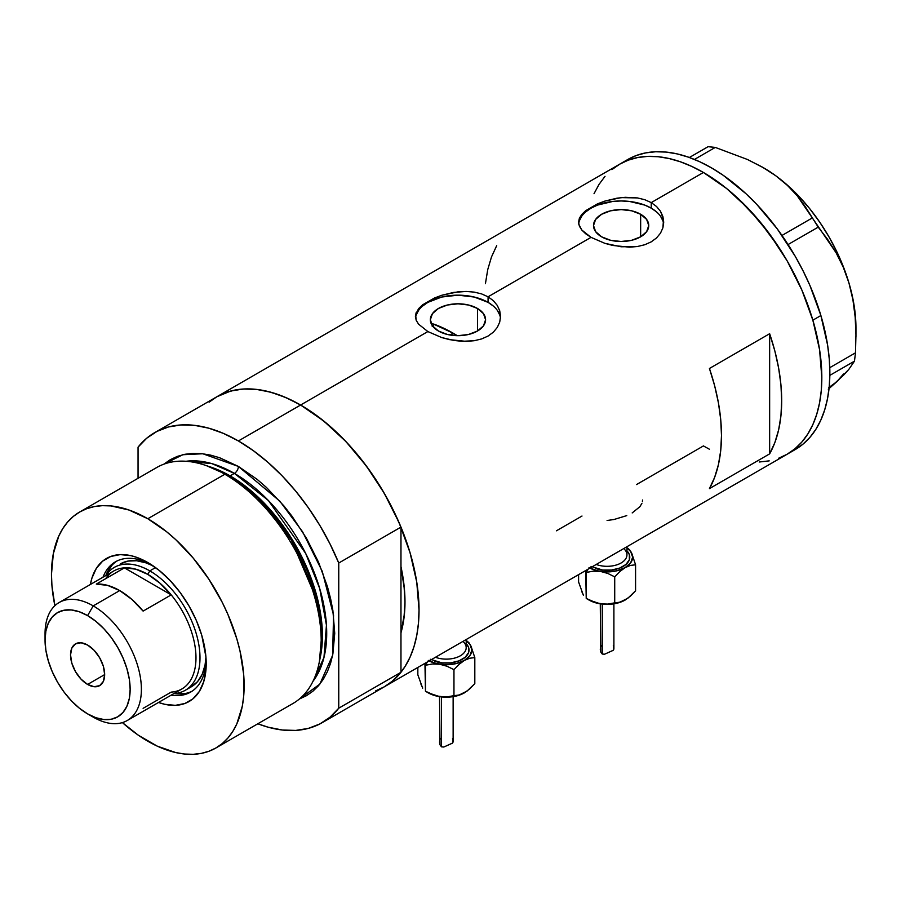 <?xml version="1.0" encoding="UTF-8"?>
<svg xmlns="http://www.w3.org/2000/svg" width="901" height="901" viewBox="0 0 901 901"><rect width="100%" height="100%" fill="white"/><g stroke="black" fill="none" stroke-linecap="round" stroke-linejoin="round"><path stroke-width="1.35" d="M477.496 308.469L477.496 331.016L468.531 334.474L457.967 335.69L447.403 334.474L438.438 331.016A27.616 15.948 180 0 1 430.351 319.742A27.616 15.948 180 0 1 447.403 305.011A27.616 15.948 180 0 1 477.496 308.469L483.477 313.638L485.583 319.742L483.477 325.847L477.496 331.016L477.496 308.469A27.616 15.948 180 0 1 485.583 319.742A27.616 15.948 180 0 1 468.531 334.474A27.616 15.948 180 0 1 438.438 331.016L432.446 325.847L430.351 319.742L432.446 313.638L438.438 308.469L447.403 305.011L457.967 303.806L468.531 305.011L477.496 308.469M434.226 324.259L432.221 326.41L434.226 324.259A147.595 85.212 -120 0 1 453.147 333.19L449.993 335.014L453.147 333.19L457.314 335.69A147.595 85.212 -120 0 0 453.147 333.19L432.784 323.752M640.656 214.269L640.656 236.817L631.702 240.274L621.138 241.491L610.563 240.274L601.609 236.817A27.616 15.948 180 0 1 593.511 225.543A27.616 15.948 180 0 1 610.563 210.811A27.616 15.948 180 0 1 640.656 214.269L646.648 219.439L648.754 225.543L646.648 231.647L640.656 236.817L640.656 214.269A27.616 15.948 180 0 1 648.754 225.543A27.616 15.948 180 0 1 631.702 240.274A27.616 15.948 180 0 1 601.609 236.817L595.617 231.647L593.511 225.543L595.617 219.439L601.609 214.269L610.563 210.811L621.138 209.595L631.702 210.811L640.656 214.269M585.74 210.643L597.521 203.84L604.898 201.081L621.149 197.623L637.401 197.916L644.767 199.707L651.243 202.601L703.422 172.474L726.521 188.433L737.795 198.209L759.239 220.846L778.543 246.874L787.147 260.862L801.879 290.077L812.815 320.035L819.561 349.577L821.836 377.564L821.262 390.64L819.561 402.927L816.734 414.314L812.815 424.686L807.848 433.944L801.879 442.008L794.952 448.788L787.147 454.228A167.462 96.689 -120 0 0 812.815 320.035A167.462 96.689 -120 0 0 703.422 172.474L651.243 202.601L656.559 206.52L660.478 211.239L662.899 216.578L663.71 222.198L662.899 227.84L660.478 233.19L656.547 237.932L651.22 241.862L644.767 244.745L637.379 246.525L621.149 246.784L604.898 243.349L591.033 237.357L581.764 229.992L578.757 224.158L579.377 218.279L581.787 214.415L585.74 210.643L597.521 203.84L604.898 201.081L616.971 198.186L625.294 197.308L637.401 197.916L644.767 199.707L651.243 202.601L651.243 208.165A42.572 24.575 0 0 0 606.317 202.5A42.572 24.575 0 0 0 578.679 223.707M663.62 224.011A42.572 24.575 0 0 0 651.243 208.165L651.243 202.601L656.559 206.52L660.478 211.239L663.508 219.371L662.899 227.84L660.478 233.19L656.547 237.932L651.22 241.862L644.767 244.745L637.379 246.525L629.405 247.178L612.849 245.466L604.898 243.349L591.033 237.357L488.072 296.801L493.388 300.72L497.307 305.45L499.728 310.789L500.539 316.409L499.728 322.051L497.307 327.401L493.388 332.142L488.06 336.062L481.596 338.945L474.219 340.724L466.245 341.378L449.678 339.666L441.727 337.56L427.862 331.568L418.605 324.202L416.206 320.328L415.598 314.449L418.616 308.615L422.569 304.842L434.361 298.051L441.727 295.28L453.8 292.386L466.234 291.451L474.23 292.115L481.596 293.906L488.072 296.801L591.033 237.357L585.706 233.787L581.764 229.992L579.366 226.128L578.555 222.198L579.377 218.279M422.569 304.842L434.361 298.051L441.727 295.28L457.978 291.834L466.234 291.451L474.23 292.115L481.596 293.906L488.072 296.801L488.072 302.364A42.572 24.575 0 0 0 443.157 296.699A42.572 24.575 0 0 0 415.507 317.907M500.46 318.222A42.572 24.575 0 0 0 488.072 302.364L488.072 296.801L493.388 300.72L497.307 305.45L499.728 310.789L500.539 316.409L499.728 322.051L497.307 327.401L493.388 332.142L488.06 336.062L481.596 338.945L474.219 340.724L462.123 341.31L453.822 340.443L441.727 337.56L427.862 331.568L300.619 405.022L427.862 331.568L418.605 324.202L416.206 320.328L415.395 316.397L416.206 312.478M209.088 402.173L216.893 396.733A167.462 96.689 60 0 1 300.619 405.022A167.462 96.689 60 0 1 410.023 552.595A167.462 96.689 60 0 1 384.344 686.787L375.74 690.819M769.645 453.867L709.436 488.624A167.462 96.689 -120 0 0 709.436 368.475L769.645 333.719A167.462 96.689 60 0 1 769.645 453.867L709.436 488.624L714.662 477.316L718.435 464.578L720.721 450.579L721.487 435.498L720.721 419.551L718.435 402.916L714.662 385.808L709.436 368.475L769.645 333.719L769.645 453.867L769.645 333.719L774.871 351.052L778.644 368.149L780.93 384.783L781.696 400.742L780.93 415.811L778.644 429.811L774.871 442.549L769.645 453.867M582.001 516.036L556.401 530.813M703.309 445.871L709.436 449.239L703.422 445.939L636.523 484.558M703.422 172.474A167.462 96.689 -120 0 0 619.685 164.173L628.301 160.141L637.638 157.529L647.605 156.391L658.102 156.718L669.049 158.52L680.323 161.763L691.81 166.426L703.422 172.474M611.892 169.613L619.685 164.173L216.893 396.733L225.498 392.69L234.834 390.088L244.802 388.95L255.31 389.277L266.245 391.068L277.519 394.311L289.007 398.985L300.619 405.022L323.718 420.992L345.928 441.591L366.403 466.054L384.344 493.41L399.075 522.636L410.023 552.595L416.758 582.136L419.033 610.123L418.458 623.199L416.758 635.487L413.931 646.873L410.023 657.246L405.045 666.503L399.075 674.567L392.149 681.347L384.344 686.787A167.462 96.689 -120 0 0 400.968 672.281L400.968 632.795L404.481 613.536L404.977 602.014L404.481 589.907L400.968 566.594A147.595 85.212 60 0 1 400.968 632.795L400.968 672.281L338.753 708.197A167.462 96.689 60 0 1 322.13 722.703A167.462 96.689 60 0 1 257.832 723.773L268.014 727.163L282.238 730.001L295.753 730.418L308.356 728.391L319.844 723.953L330.025 717.185L338.753 708.197L338.753 563.024L400.968 527.108A167.462 96.689 -120 0 0 300.619 405.022A167.462 96.689 -120 0 0 216.893 396.733L154.668 432.649A167.462 96.689 60 0 1 238.405 440.949L300.619 405.022L238.405 440.949A167.462 96.689 60 0 1 338.753 563.024L330.025 543.967L319.844 525.441L308.356 507.747L295.753 491.169L282.238 475.965L268.014 462.393L253.327 450.658L238.405 440.949L223.471 433.415L208.784 428.189L194.571 425.351L181.056 424.945L168.453 426.973L156.965 431.399L146.773 438.168L138.056 447.155A167.462 96.689 60 0 1 154.668 432.649M322.13 722.703L795.178 449.588A167.462 96.689 -120 0 0 820.89 315.541L812.86 320.182A167.462 96.689 60 0 1 787.147 454.228L778.543 458.271M769.206 460.873L759.239 462.01M594.018 193.715L598.985 184.457L604.965 176.393M496.699 245.646L491.484 256.965L487.711 269.703L485.425 283.702M499.717 314.945L497.296 310.338M493.365 306.092L488.072 302.364L474.264 297.037L457.967 295.168L441.67 297.037L427.862 302.364L422.569 306.092M418.627 310.338L416.206 314.945M662.888 220.745L660.467 216.139M656.536 211.881L651.243 208.165L644.789 205.101L629.439 201.43L621.138 200.957L612.826 201.43L597.476 205.101L591.033 208.165L585.729 211.881M581.798 216.139L579.377 220.745M642.39 501.711L642.559 500.01M632.187 512.928L639.868 506.734L641.884 503.4M607.083 520.496L613.986 519.505L626.781 515.609M762.223 167.023L775.761 175.763L787.373 185.358L797.194 195.754L836.083 252.731L843.268 267.225L848.956 282.993A130.566 75.38 -120 0 0 775.761 175.763A130.566 75.38 -120 0 0 763.631 167.834L747.447 159.488L715.27 147.415L708.073 146.694L689.378 157.495L708.073 146.694L715.27 147.415L694.446 159.443L715.27 147.415L747.447 159.488L762.223 167.023L775.761 175.763L787.373 185.358L797.194 195.754L805.359 206.768L818.209 227.142L788.06 244.543L818.209 227.142L827.602 239.362L836.083 252.731L843.268 267.225L848.956 282.993L852.932 299.853L855.184 317.186L855.95 334.902L855.488 352.832L854.463 361.155L829.844 375.368L854.463 361.155L848.787 369.433L843.73 374.985L828.312 389.243L836.826 381.675L828.852 387.543M812.038 218.098L781.978 235.454L812.038 218.098M855.95 336.478L855.95 327.739A130.566 75.38 -120 0 0 848.956 282.993L852.932 299.853L855.184 317.186L855.95 334.902L855.488 352.832L829.776 367.676L855.488 352.832L854.463 361.155L848.787 369.433L836.826 381.675L843.539 373.96M763.62 167.834L775.761 175.763L787.609 185.336L799.041 196.429L809.864 208.863L819.899 222.412L828.965 236.85L836.928 251.942L843.618 267.406L848.956 282.993L852.83 298.445L855.173 313.469L855.95 327.84M795.099 449.633L802.915 444.216L809.841 437.447L815.822 429.394L820.8 420.148L824.73 409.775L827.568 398.4L829.28 386.124L829.855 373.059L829.303 359.33L827.602 345.072L820.89 315.541A167.462 96.689 -120 0 0 627.715 159.545L619.685 164.173A167.462 96.689 60 0 1 812.86 320.182L820.89 315.541L809.965 285.583L803.05 270.807L795.256 256.357L777.326 228.978L756.863 204.516L745.927 193.67L723.165 175.267L711.553 167.901L699.942 161.842L688.454 157.168L677.18 153.902L666.233 152.089L655.725 151.751L645.747 152.877L636.41 155.468L627.794 159.5M787.069 454.273L794.885 448.844L801.811 442.076L807.803 434.034L812.781 424.776L816.7 414.415L819.538 403.04L821.25 390.752L821.836 377.688L819.572 349.712L812.86 320.182L801.935 290.223L787.226 260.986L769.296 233.618L748.832 209.145L726.623 188.523L703.523 172.53L691.923 166.482L680.424 161.797L669.15 158.542L658.203 156.729L647.695 156.391L637.728 157.517L628.38 160.108L619.764 164.14L611.959 169.557M605.022 176.326L599.041 184.378M150.478 564.161A75.211 43.428 -120 0 0 103.018 577.181A75.211 43.428 60 0 1 115.418 561.83A75.211 43.428 60 0 1 150.478 564.161M90.393 584.467A82.599 47.685 60 0 1 147.809 562.539L159.207 570.423L170.154 580.582L180.256 592.644L189.109 606.136L196.373 620.552L201.768 635.329L205.935 656.93L205.935 670.153L203.694 681.82L199.312 691.506L192.949 698.827L184.863 703.501L175.335 705.348L164.759 704.3L158.508 702.453A82.599 47.685 60 0 0 206.205 663.699A82.599 47.685 60 0 0 147.809 562.539L136.411 557.257L130.859 555.658L120.272 554.611L110.755 556.458L102.658 561.132L96.306 568.452L91.925 578.138L90.393 584.467M120.362 563.902A70.954 40.973 60 0 1 153.339 566.042L146.052 562.877L136.637 560.737L127.965 561.086L120.351 563.902M116.848 561.064A75.211 43.428 -120 0 0 105.834 575.536M384.243 686.844L392.239 681.269L400.968 672.281L338.753 708.197L338.753 563.024L400.968 527.108L400.968 566.594A147.595 85.212 60 0 1 400.968 632.795L400.968 527.108L392.239 508.04L382.058 489.513L370.57 471.82L357.967 455.242L344.452 440.048L330.239 426.466L315.541 414.73L300.619 405.022L285.696 397.499L270.998 392.273L256.785 389.435L243.27 389.018L230.667 391.045L216.769 396.8M215.925 747.965L292.983 703.478A136.242 78.657 -120 0 0 313.863 594.311A136.242 78.657 -120 0 0 224.856 474.253A136.242 78.657 60 0 1 319.033 663.294L319.855 659.352A132.661 76.596 -120 0 0 228.156 475.277L224.856 474.253L147.809 518.739A136.242 78.657 60 0 1 236.805 638.798A136.242 78.657 60 0 1 215.925 747.965A136.242 78.657 60 0 1 147.809 741.219A136.242 78.657 60 0 1 122.39 722.602L138.36 735.239L157.247 746.141L175.774 752.572L184.671 754.036L193.219 754.306L201.328 753.371L208.919 751.254L215.925 747.965L222.277 743.55L227.908 738.032L232.762 731.477L236.805 723.931L242.29 706.238L243.675 696.236L243.675 674.432L239.993 650.916L236.805 638.798L227.908 614.426L222.277 602.409L208.919 579.275L193.219 558.102L175.774 539.676L166.606 531.736L147.809 518.739L224.856 474.253A136.242 78.657 -120 0 0 156.74 467.506L79.693 511.993A136.242 78.657 60 0 1 147.809 518.739L129.012 510.034L110.947 505.923L102.399 505.664L94.29 506.587L86.687 508.705L79.693 511.993L73.341 516.419L67.71 521.938L62.845 528.493L58.802 536.027L53.328 553.732L51.47 574.365L51.931 585.537L54.882 605.686A136.242 78.657 60 0 1 79.693 511.993M209.528 466.673A130.566 75.38 60 0 1 230.093 475.874L234.384 473.397L268.419 500.551L305.687 553.451L319.742 588.646L326.444 625.136L323.966 657.505L312.996 681.28A130.566 75.38 -120 0 0 314.99 574.534A130.566 75.38 -120 0 0 234.384 473.397A5.676 3.277 120 0 0 238.405 466.436L219.607 457.731L210.44 455.084L201.531 453.62L192.994 453.361L184.885 454.284L177.283 456.402L170.278 459.69L163.847 464.184L182.802 454.735L202.804 453.755L238.405 466.436A5.676 3.277 -60 0 1 234.384 473.397L230.093 475.874A2.838 1.644 -60 0 1 229.564 476.1M319.427 661.289L321.871 632.795L317.152 600.73L291.361 540.037L257.821 497.96L228.156 475.277L206.498 465.693M234.384 473.397L211.836 463.598L185.989 461.278A130.566 75.38 -120 0 1 234.384 473.397M230.093 475.874A130.566 75.38 60 0 1 320.092 658.18L322.288 630.092L317.501 598.613L292.059 539.215L259.173 498.084L230.093 475.874M138.056 447.155L138.056 478.296L138.056 447.155M238.405 466.436L257.202 479.422L266.369 487.373L283.815 505.788L291.924 516.082L306.52 538.347L318.504 562.123L327.401 586.495L330.588 598.613L332.886 610.529L334.733 633.302L332.886 653.935L330.588 663.192L327.401 671.628L323.358 679.163L318.504 685.729L312.872 691.236L306.52 695.662L299.414 698.985L319.832 684.129L332.627 655.264L333.55 615.169L322.265 571.358L302.612 531.827L279.806 501.136L238.405 466.436M400.968 566.594L400.968 632.795L403.975 618.142L404.977 602.014L403.975 584.715L400.968 566.594M204.572 465.04A136.242 78.657 60 0 1 224.856 474.253L228.156 475.277A132.661 76.596 -120 0 0 208.401 466.301L204.572 465.04M173.938 693.556A70.954 40.973 -120 0 0 198.423 642.503A70.954 40.973 -120 0 0 149.814 570.885A70.954 40.973 60 0 1 196.17 633.414A70.954 40.973 60 0 1 185.291 690.279A70.954 40.973 60 0 1 173.938 693.556A75.211 43.428 -120 0 0 192.014 691.247M206.149 660.579A75.211 43.428 60 0 1 190.629 692.103A75.211 43.428 60 0 1 171.134 695.167A75.211 43.428 -120 0 0 206.149 660.579M176.191 693.838L185.381 693.466M111.611 565.693L106.701 573.475M185.291 690.279L191.316 686.799A70.954 40.973 60 0 0 205.946 657.156L205.045 665.062L202.196 674.286L197.556 681.618L191.316 686.799A70.954 40.973 60 0 1 188.174 688.319M45.14 637.086A68.116 39.329 60 0 1 59.162 602.51A68.116 39.329 60 0 1 93.22 605.877L87.6 615.608A60.176 34.745 60 0 1 130.149 689.31A60.176 34.745 60 0 1 87.6 713.874L93.22 717.117A68.116 39.329 -120 0 0 141.389 689.31A68.116 39.329 -120 0 0 93.22 605.877A68.116 39.329 60 0 1 137.718 665.907A68.116 39.329 60 0 1 127.278 720.496A68.116 39.329 60 0 1 93.22 717.117L87.6 713.874L95.9 717.725L103.885 719.539L111.24 719.246L117.682 716.858L122.975 712.466L126.906 706.238L129.327 698.421L130.149 689.31L129.327 679.253L126.906 668.632L122.975 657.876L117.682 647.368L111.24 637.536L103.885 628.752L95.9 621.352L87.6 615.608L79.299 611.768L71.314 609.954L63.96 610.247L57.518 612.635L52.224 617.027L48.294 623.244L45.872 631.072L45.05 640.183L45.872 650.24L48.294 660.85L52.224 671.617L57.518 682.113L63.96 691.945L71.314 700.73L79.299 708.141L87.6 713.874A60.176 34.745 60 0 1 45.05 640.183A60.176 34.745 60 0 1 87.6 615.608L93.22 605.877L119.709 590.583L93.22 605.877A68.116 39.329 -120 0 0 45.05 633.696L45.05 640.183M87.6 684.445A24.124 13.932 60 0 1 71.832 663.181A24.124 13.932 60 0 1 75.538 643.855A24.124 13.932 60 0 1 87.6 645.048L94.121 650.319L99.662 657.775L103.356 666.301L104.662 674.59L87.6 684.445L81.067 679.174L75.538 671.707L71.832 663.181L70.537 654.892L71.832 648.112L75.538 643.855L81.067 642.773L87.6 645.048A24.124 13.932 60 0 1 103.356 666.301A24.124 13.932 60 0 1 99.662 685.638L94.121 686.708L87.6 684.445L104.662 674.59L103.356 681.381L99.662 685.638A24.124 13.932 60 0 1 87.6 684.445M127.278 720.496L181.867 688.972A68.116 39.329 -120 0 0 171.213 594.874L143.113 611.103A68.116 39.329 -120 0 0 119.709 590.583A68.116 39.329 -120 0 0 96.306 584.085L124.406 567.855L171.213 594.874L143.113 611.103L131.794 599.345L119.709 590.583L107.624 585.391L96.306 584.085L124.406 567.855A68.116 39.329 60 0 1 147.809 574.365A68.116 39.329 60 0 1 171.213 594.874A68.116 39.329 60 0 1 195.979 657.786A68.116 39.329 60 0 1 171.213 692.103L143.113 708.332M105.71 578.656A68.116 39.329 60 0 1 124.406 567.855L171.213 594.874L159.894 583.127L147.809 574.365L149.814 570.885A70.954 40.973 -120 0 0 105.822 575.57A70.954 40.973 60 0 1 114.337 567.371A70.954 40.973 60 0 1 149.814 570.885L155.524 567.585L149.814 570.885L147.809 574.365L135.724 569.162L124.406 567.855A68.116 39.329 -120 0 0 113.751 570.986L59.162 602.51M600.269 603.828L600.753 651.997L602.262 654.047L602.262 604.098L602.262 654.047L604.582 654.216L613.085 650.398L613.885 648.292L613.299 645.724M613.795 649.373L613.885 648.292M625.305 599.953L616.858 603.242L607.083 604.368L596.789 603.062L586.224 598.433L585.706 570.536L586.224 572.439L588.139 569.128L586.224 572.439L593.117 571.189L600.471 571.414A25.543 14.743 180 0 1 589.918 568.092M624.472 549.306A19.867 11.465 0 0 1 626.769 556.39A19.867 11.465 0 0 1 596.225 564.454A19.867 11.465 0 0 0 616.543 564.938A19.867 11.465 0 0 0 626.95 554.858L626.95 546.716M625.238 599.987A25.543 14.743 0 0 1 625.148 600.043L619.775 602.24L614.719 602.837L614.719 576.843L614.719 602.837L607.837 604.087L600.471 603.861L589.017 600.043A25.543 14.743 0 0 0 600.471 603.861A25.543 14.743 0 0 0 625.148 600.043L630.509 596.045L635.577 590.797L635.577 564.803L635.577 590.797L627.862 598.241L619.775 602.24L607.837 604.087L600.471 603.861L593.162 601.834L586.224 598.433L586.224 572.439L593.117 571.189L600.471 571.414L607.792 573.441L614.719 576.843L619.787 571.594L625.148 567.596L630.52 565.4L635.577 564.803L631.759 553.349A25.543 14.743 180 0 1 625.148 567.596A25.543 14.743 180 0 1 600.471 571.414L607.792 573.441L614.719 576.843L619.787 571.594L625.148 567.596L630.52 565.4L635.577 564.803L631.759 553.349A25.543 14.743 180 0 0 626.95 547.898L630.689 551.525L632.626 557.167L630.689 562.81L625.148 567.596L616.858 570.795L607.083 571.921L597.307 570.795L589.017 567.596M591.033 566.436L602.656 570.029L611.52 570.029L619.697 568.069L625.97 564.454L629.36 559.724L629.36 554.611L626.95 550.826A22.705 13.11 180 0 1 622.816 566.628A22.705 13.11 180 0 1 595.302 568.373M629.799 550.027L627.941 548.36L629.799 550.027M631.759 553.349L630.768 551.457L631.759 553.349M583.488 595.257L581.753 591.54M583.409 595.358L578.588 581.978L578.588 574.635L578.588 581.978L583.409 595.358M586.224 598.433L589.017 600.043M602.206 645.274L600.674 646.625L600.28 649.272L600.753 651.997L602.262 654.047L604.582 654.216L613.232 650.285M439.519 696.642L439.992 744.812L441.513 746.85L441.513 696.912L441.513 746.85L443.821 747.03L452.336 743.201L453.135 741.106L452.539 738.538M453.034 742.187L453.135 741.106M464.556 692.768L456.097 696.056L446.322 697.183L436.028 695.876L425.463 691.247L424.945 663.339L425.463 665.253L427.378 661.931L425.463 665.253L432.356 664.003L439.711 664.228A25.543 14.743 180 0 1 429.158 660.906M463.711 642.12A19.867 11.465 0 0 1 466.008 649.204A19.867 11.465 0 0 1 435.465 657.268A19.867 11.465 0 0 0 455.782 657.753A19.867 11.465 0 0 0 466.189 647.673L466.189 639.53M464.488 692.801A25.543 14.743 0 0 1 464.387 692.858L459.014 695.054L453.958 695.651L453.958 669.657L453.958 695.651L447.076 696.901L439.711 696.676L428.268 692.858A25.543 14.743 0 0 0 439.711 696.676A25.543 14.743 0 0 0 464.387 692.858L469.759 688.86L474.816 683.611L474.816 657.617L474.816 683.611L467.101 691.056L459.014 695.054L447.076 696.901L439.711 696.676L432.401 694.648L425.463 691.247L425.463 665.253L432.356 664.003L439.711 664.228L447.031 666.256L453.958 669.657L459.026 664.409L464.387 660.41L469.759 658.214L474.816 657.617L470.998 646.163A25.543 14.743 180 0 1 464.387 660.41A25.543 14.743 180 0 1 439.711 664.228L447.031 666.256L453.958 669.657L459.026 664.409L464.387 660.41L469.759 658.214L474.816 657.617L470.998 646.163A25.543 14.743 180 0 0 466.189 640.712L469.928 644.339L471.865 649.981L469.928 655.624L464.387 660.41L456.097 663.609L446.322 664.735L436.546 663.609L428.268 660.41M430.273 659.25L441.895 662.843L450.759 662.843L458.936 660.883L465.209 657.268L468.599 652.538L468.599 647.425L466.189 643.641A22.705 13.11 180 0 1 462.055 659.442A22.705 13.11 180 0 1 434.541 661.188M469.038 642.841L467.18 641.174L469.038 642.841M470.998 646.163L470.007 644.271L470.998 646.163M422.727 688.071L421.004 684.355M422.659 688.173L417.839 674.793L417.839 667.45L417.839 674.793L422.659 688.173M425.463 691.247L428.268 692.858M441.445 738.088L439.913 739.439L439.519 742.086L439.992 744.812L441.513 746.85L443.821 747.03L452.471 743.1M613.896 603.828L613.896 648.529M626.95 547.785L627.941 548.36M453.135 696.642L453.135 741.343M466.189 640.6L467.18 641.174"/></g></svg>
